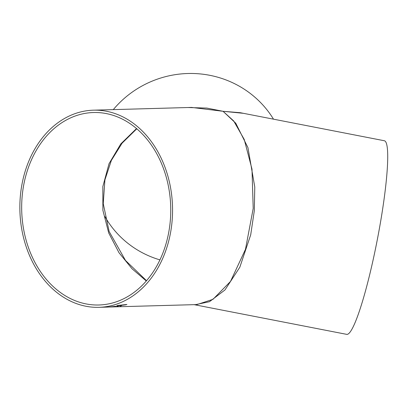 <?xml version="1.0" encoding="UTF-8"?>
<svg xmlns="http://www.w3.org/2000/svg" width="408" height="408" viewBox="0 0 408 408"><rect width="100%" height="100%" fill="white"/><g stroke="black" fill="none" stroke-linecap="round" stroke-linejoin="round"><path stroke-width="0.61" d="M75.434 303.236A98.619 76.337 88.4 0 1 20.4 195.57A98.619 76.337 88.4 0 1 93.437 110.18A98.619 76.337 88.4 0 1 172.513 206.611A98.619 76.337 88.4 0 1 98.981 307.331A98.619 76.337 88.4 0 1 75.434 303.236M106.978 307.066L105.927 307.132A98.619 76.337 88.4 0 0 107.064 307.076L196.947 304.582L212.976 299.334L230.494 281.449L245.478 249.329L253.21 208.396L251.991 169.131L244.229 139.439L233.677 120.931L223.038 111.292L191.597 107.421L93.437 110.18M120.115 306.097L119.416 305.612L116.775 305.689A98.619 76.337 88.4 0 0 117.83 305.439L126.919 304.48A98.619 76.337 88.4 0 1 125.679 304.837L120.702 305.47L121.37 305.862A98.619 76.337 88.4 0 1 120.115 306.097L119.416 305.612M117.728 306.27C118.646 306.291 118.34 306.398 116.805 306.597L112.154 306.913A98.619 76.337 88.4 0 0 113.225 306.826L109.257 307L115.571 306.291A98.619 76.337 88.4 0 1 114.505 306.464L110.288 306.918L118.3 306.316M109.936 306.872L110.288 306.918M116.963 306.439L111.817 306.831M110.237 306.923L108.65 306.995M107.37 307.056L107.37 307.096A98.619 76.337 88.4 0 1 106.978 307.102L98.981 307.331M75.929 300.992A96.273 74.521 88.4 0 1 22.2 195.881A96.273 74.521 88.4 0 1 93.503 112.521A96.273 74.521 88.4 0 1 170.702 206.662A96.273 74.521 88.4 0 1 98.914 304.99A96.273 74.521 88.4 0 1 75.929 300.992M273.508 119.177A98.619 95.997 159.7 0 0 113.291 109.619M188.006 107.523L206.861 108.084L223.038 111.292L243.413 113.317M194.131 304.659L346.708 334.356A98.619 11.96 101 0 0 373.371 258.738A98.619 11.96 101 0 0 384.392 140.755L240.292 112.71L223.038 111.292L235.768 123.216L247.942 147.64L254.77 186.976L254.317 210.707L250.696 234.86L239.828 267.22L224.976 289.945L209.493 301.701L195.692 304.618M104.922 216.602A96.273 93.713 159.7 0 0 159.936 259.881M136.532 128.561L120.778 143.932L109.028 163.725L102.842 186.553L102.892 210.35L108.717 232.953L118.993 252.71L132.039 268.755L146.304 280.964M146.533 280.699L125.506 260.472L109.15 231.535L103.244 203.638L104.917 179.867L111.389 160.354L122.109 143.157L136.787 128.78M108.319 307.056L107.37 307.096M114.505 306.464L110.282 306.877M117.723 306.23C118.641 306.25 118.335 306.357 116.805 306.551L115.138 306.714M117.014 306.413L116.713 306.393M109.252 306.959L108.793 306.964M115.224 306.306A98.573 76.301 88.4 0 1 114.5 306.423M121.314 305.832A98.573 76.301 88.4 0 1 120.11 306.056M126.628 304.526A98.573 76.301 88.4 0 1 125.674 304.796L120.702 305.47M119.406 305.572L116.984 305.638"/></g></svg>
